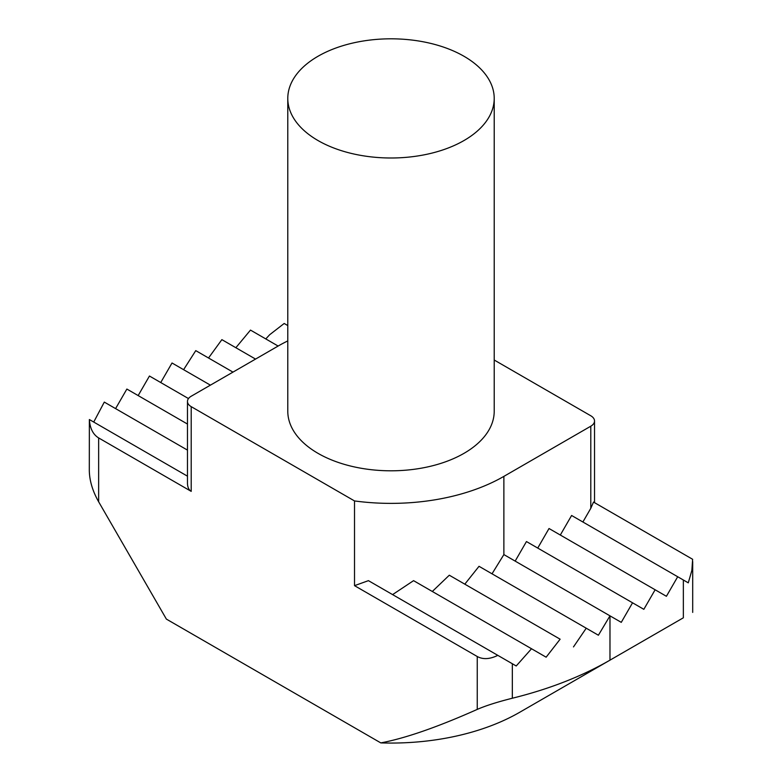 <?xml version="1.0" encoding="UTF-8"?>
<svg xmlns="http://www.w3.org/2000/svg" width="782" height="782" viewBox="0 0 782 782"><rect width="100%" height="100%" fill="white"/><g stroke="black" fill="none" stroke-linecap="round" stroke-linejoin="round"><path stroke-width="1.17" d="M287.786 340.913A159.626 92.159 0 0 0 278.128 346.045L191.209 396.23A12.766 7.37 0 0 0 187.475 401.44A12.766 7.37 0 0 0 191.209 406.65L354.52 500.939A159.626 92.159 0 0 0 503.872 476.385L590.791 426.2A12.766 7.37 0 0 0 594.525 420.99A12.766 7.37 0 0 0 590.791 415.78L494.214 360.023M287.786 98.405L287.786 411.215A103.214 59.588 0 0 0 391 470.803A103.214 59.588 0 0 0 494.214 411.215L494.214 98.405A103.214 59.588 180 0 1 430.501 153.458A103.214 59.588 180 0 1 318.02 140.545A103.214 59.588 180 0 1 287.786 98.405A103.214 59.588 180 0 1 318.02 56.265A103.214 59.588 180 0 1 430.501 43.352A103.214 59.588 180 0 1 494.214 98.405M187.475 401.44L187.475 483.1C187.524 487.118 188.775 489.874 191.209 491.37L98.649 437.93C93.068 434.538 89.969 428.409 89.363 419.533L89.304 470.334C89.441 480.529 92.559 491.018 98.649 501.8L166.38 619.1L380.805 742.9A181.981 105.062 0 0 0 519.678 712.294L609.98 660.155A309.682 178.795 180 0 1 512.327 698.228C497.274 702.031 485.583 705.755 477.245 709.401C437.539 727.104 405.399 738.267 380.805 742.9M187.475 476.179L89.363 419.533M93.723 422.055L104.299 402.095L187.475 450.109M115.589 408.605L126.87 389.055L187.475 424.049M138.16 395.575L149.45 376.025L188.482 398.566M160.73 382.545L172.02 362.995L210.397 385.145M265.782 338.929L269.673 334.725L284.189 323.474L287.786 325.556M183.604 369.681L195.764 350.629L232.977 372.115M208.52 358L221.873 339.642L255.548 359.085M235.861 347.716L250.484 330.092L278.128 346.045M512.327 698.228L512.327 663.732L516.218 665.981L497.811 655.355C489.835 659.265 482.973 659.646 477.245 656.509L354.52 585.659L354.52 500.939M497.811 655.355L368.43 580.655L354.52 585.659M392.593 594.603L413.57 580.655L531.516 648.747L516.218 665.981M546.139 657.193L531.516 648.747L546.139 657.193L560.127 639.197L449.298 575.21L432.319 591.475M503.872 476.385L503.872 554.585L609.98 615.845L598.396 635.228L586.236 628.2L573.48 646.909M582.883 522.005L590.791 508.32L593.518 502.073L692.637 559.296L691.865 570.391L688.277 582.844L683.351 580L683.351 617.8L609.98 660.155L609.98 615.845L621.27 622.355L632.55 602.805L526.452 541.555L515.162 561.105M560.313 535.035L571.603 515.485L677.701 576.745L666.411 596.295L655.13 589.775L643.84 609.325L632.55 602.805M683.351 580L677.701 576.745M537.742 548.065L549.023 528.515L655.13 589.775M598.396 635.228L479.024 566.305L464.811 584.164M503.872 554.585L492.034 573.793M191.209 406.65L191.209 491.37M98.649 437.93L98.649 501.8M477.245 656.509L477.245 709.401M590.791 426.2L590.791 508.32M692.696 612.404L692.696 561.564M594.525 502.65L594.525 420.99"/></g></svg>
